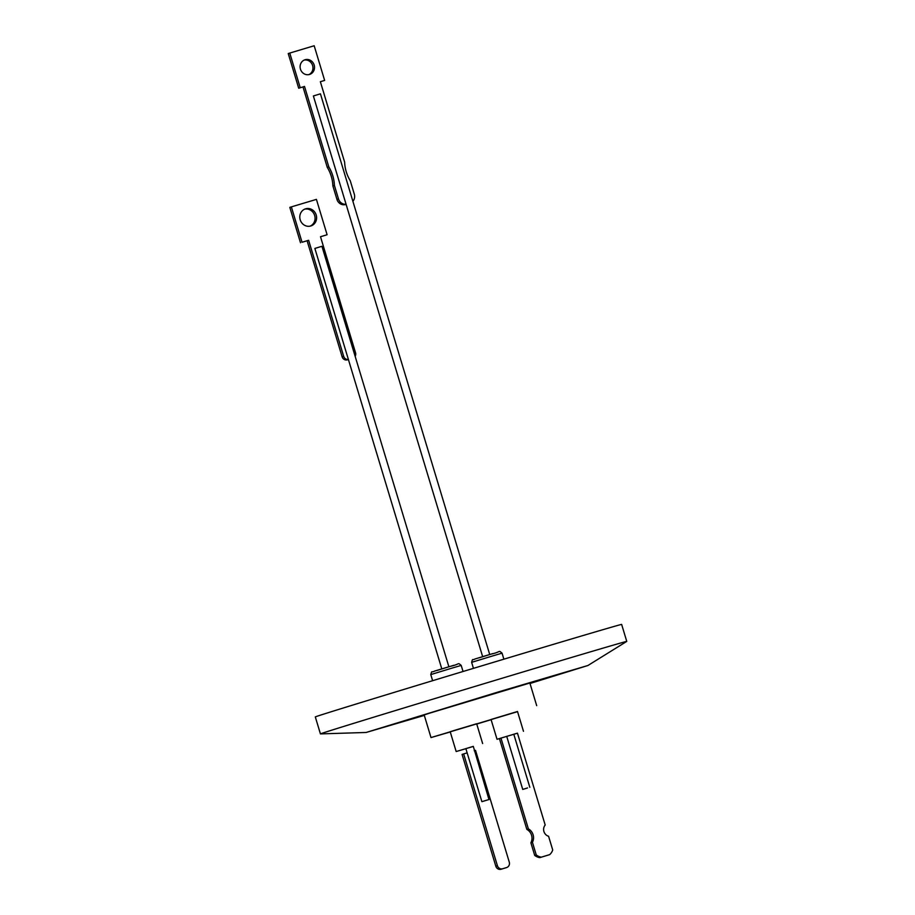 <?xml version="1.0" encoding="UTF-8"?>
<svg xmlns="http://www.w3.org/2000/svg" width="915" height="915" viewBox="0 0 915 915"><rect width="100%" height="100%" fill="white"/><g stroke="black" fill="none" stroke-linecap="round" stroke-linejoin="round"><path stroke-width="1.37" d="M453.909 665.251L436.798 670.523M492.842 653.573L479.574 657.702M424.308 715.404L366.114 732.469L320.456 733.899A159.999 0.778 -16.8 0 1 320.433 733.899L315.309 716.914A159.999 0.778 -16.8 0 1 325.305 713.608A159.999 0.778 -16.8 0 1 496.033 661.545A159.999 0.778 -16.8 0 1 621.64 624.43L626.764 641.404A159.999 0.778 -16.8 0 1 626.741 641.426L587.922 665.502L530.002 683.494M320.433 733.899A159.999 0.778 -16.8 0 1 330.429 730.582A159.999 0.778 -16.8 0 1 501.157 678.53A159.999 0.778 -16.8 0 1 626.764 641.404M366.114 732.469L497.966 692.06L587.922 665.502M536.693 705.659L529.865 683.013L430.199 712.979L424.171 714.924L430.999 737.57L517.558 711.653M491.115 719.693L476.749 724.039M523.483 731.302L517.501 711.493L491.046 719.476L497.028 739.286L517.455 733.178M482.64 743.552L476.658 723.742L455.91 729.941L450.191 731.726L456.173 751.535L472.964 746.537M465.884 748.676L456.173 751.535M488.965 799.538L481.885 801.666L488.965 799.538L473.295 746.365L465.872 748.619M528.378 828.876A9.619 8.956 -107.5 0 1 532.427 842.292L536.247 854.942L534.703 855.422A11.655 10.854 -107.5 0 0 539.816 857.63L549.686 854.644A11.655 10.854 -107.5 0 0 552.729 850.001L548.577 836.253A6.84 6.382 -107.5 0 1 545.191 825.033L517.455 733.155L500.963 738.096L528.378 828.876L526.834 829.367L499.43 738.588L497.028 739.286M527.532 787.952L522.74 789.428L527.532 787.952M448.876 666.749L321.931 246.307L319.655 246.97L314.863 248.434L441.796 668.888M489.719 654.511L320.444 93.833L318.168 94.508L313.376 95.972L482.651 656.638M300.2 219.794A8.967 8.349 -107.5 0 1 305.496 208.849A8.967 8.349 -107.5 0 1 316.201 215.002A8.967 8.349 -107.5 0 1 310.894 225.948A8.967 8.349 -107.5 0 1 300.2 219.794M310.116 226.154A8.967 8.349 72.5 0 0 314.657 215.483A8.967 8.349 72.5 0 0 304.741 209.135M346.064 204.262A7.389 6.885 -107.5 0 1 338.481 198.932L334.41 185.425A35.96 33.5 72.5 0 0 328.817 166.896L304.523 86.445L300.234 87.737L289.769 53.07L314.177 45.75L324.642 80.417L320.353 81.698L344.635 162.149A35.96 33.5 72.5 0 0 346.247 171.768A35.96 33.5 72.5 0 0 350.239 180.678L354.311 194.186A7.389 6.885 -107.5 0 1 352.893 201.277M314.165 65.034A7.686 7.16 72.5 0 0 304.992 59.761A7.686 7.16 72.5 0 0 300.452 69.151A7.686 7.16 72.5 0 0 309.625 74.424A7.686 7.16 72.5 0 0 314.165 65.034M308.847 74.618A7.686 7.16 72.5 0 0 304.249 60.058M450.272 731.966L430.999 737.57M499.43 738.588L500.963 738.096M534.703 855.422L530.883 842.784A9.619 8.956 72.5 0 0 526.834 829.367M549.686 854.644L541.36 857.138A11.655 10.854 -107.5 0 1 536.247 854.942M539.816 857.63L541.36 857.138M532.427 842.292L530.883 842.784M467.153 752.862L463.665 753.914L497.405 865.693A4.438 4.129 72.5 0 0 502.644 868.747L506.601 867.557A4.438 4.129 72.5 0 0 509.278 862.136L475.526 750.357L474.233 750.746M355.157 356.335A4.438 4.129 72.5 0 0 355.535 352.744L320.502 236.722L327.101 234.743L316.418 199.379L291.359 206.882L302.041 242.258L308.63 240.279L343.663 356.301A4.438 4.129 72.5 0 0 348.386 359.481M347.368 359.847L348.398 359.538L347.368 359.847A4.438 4.129 72.5 0 1 342.13 356.793L307.097 240.771L308.63 240.279M497.405 865.693L495.816 866.196A4.438 4.129 72.5 0 0 501.054 869.25L502.644 868.747M463.665 753.914L462.075 754.418L495.816 866.196M506.601 867.557L505.011 868.061A4.438 4.129 72.5 0 0 505.069 868.049A4.438 4.129 72.5 0 0 505.126 868.026M505.011 868.061L501.054 869.25M307.097 240.771L302.041 242.258M300.497 242.75L289.826 207.373L291.359 206.882M320.513 236.745L327.101 234.743M324.642 80.417L320.353 81.721M289.769 53.07L288.236 53.55L298.702 88.217L300.234 87.737M304.523 86.445L298.702 88.217M328.817 166.896L327.273 167.376L302.991 86.936M334.41 185.425L332.877 185.917A35.96 33.5 72.5 0 0 327.273 167.376M338.481 198.932L336.949 199.413L332.877 185.917M336.949 199.413A7.389 6.885 72.5 0 0 345.676 204.514M451.404 668.293L430.782 674.595C432.154 669.906 431.045 673.028 434.614 671.084L450.008 666.417C460.531 664.21 457.26 662.105 461.206 665.411L451.404 668.293M492.247 656.055L471.637 662.346C472.895 657.702 472.22 660.687 474.908 659.017L490.863 654.168C501.386 651.96 498.115 649.856 502.06 653.161L492.247 656.055M343.663 356.301L342.13 356.793M463.047 671.496L461.206 665.411M503.879 659.189L502.06 653.161M529.819 787.289L513.795 734.219M432.623 680.703L430.782 674.595M473.444 668.35L471.637 662.346M522.74 789.428L506.716 736.358M481.885 801.666L465.861 748.607M505.069 868.049L506.658 867.546"/></g></svg>
